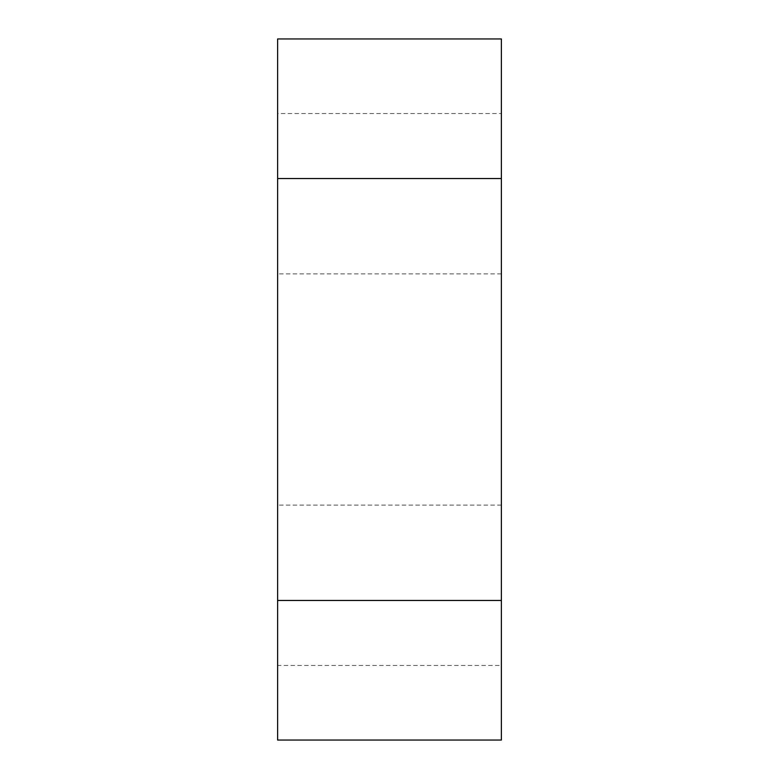 <?xml version="1.0" encoding="UTF-8"?>
<svg xmlns="http://www.w3.org/2000/svg" width="779" height="779" viewBox="0 0 779 779"><rect width="100%" height="100%" fill="white"/><g stroke="black" fill="none" stroke-linecap="round" stroke-linejoin="round"><path stroke-width="0.58" stroke-dasharray="3.9 2.92" d="M277.626 113.539L277.626 38.95L501.374 38.95L501.374 665.461L277.626 665.461L277.626 113.539L501.374 113.539M277.626 665.461L277.626 740.05L501.374 740.05L501.374 665.461M501.374 389.5L501.374 505.104L501.374 389.5M277.626 389.5L277.626 505.104L277.626 389.5M501.374 273.896L277.626 273.896M501.374 505.104L277.626 505.104"/><path stroke-width="1.17" d="M277.626 178.537L277.626 740.05L501.374 740.05L501.374 38.95L277.626 38.95L277.626 178.537L501.374 178.537M277.626 600.463L501.374 600.463"/></g></svg>
